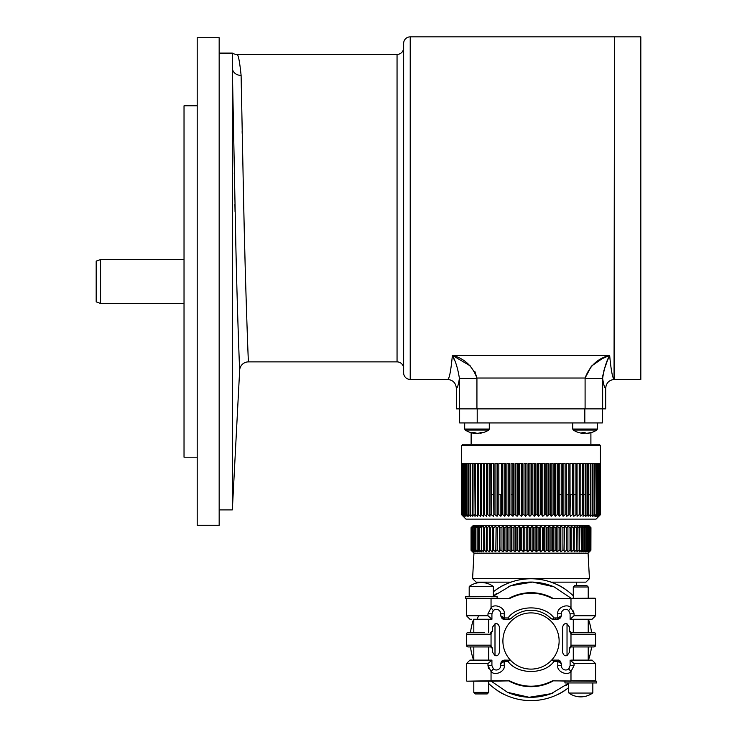<?xml version="1.0" encoding="UTF-8"?>
<svg xmlns="http://www.w3.org/2000/svg" width="737" height="737" viewBox="0 0 737 737"><rect width="100%" height="100%" fill="white"/><g stroke="black" fill="none" stroke-linecap="round" stroke-linejoin="round"><path stroke-width="1.11" d="M602.028 358.753L591.424 366.123L585.095 378.035C589.646 365.874 597.836 358.32 609.656 355.381C611.139 371.218 612.742 379.242 614.465 379.444L614.465 36.85L410.223 36.85L410.223 379.444L447.552 379.444C449.275 379.279 450.887 371.255 452.371 355.381C464.19 358.32 472.38 365.874 476.931 378.035L474.821 371.319M410.223 379.444A6.587 6.587 0 0 1 403.636 372.858L403.636 43.437A6.587 6.587 0 0 1 410.223 36.85M403.636 47.831A6.587 6.587 0 0 1 397.05 54.418L236.964 54.418A8.789 8.789 0 0 1 232.339 53.101L232.339 509.893L219.165 509.893M248.433 361.876A8.789 8.789 0 0 0 239.663 370.204C239.645 371.356 237.535 319.775 235.951 250.589L232.339 68.265A8.789 7.582 179 0 0 241.11 75.414L243.763 208.147C245.476 290.221 248.369 364.05 248.433 361.876L397.05 361.876A6.587 6.587 0 0 1 403.636 368.463L403.636 372.858M219.165 53.101L232.339 53.101M197.203 37.725L197.203 525.269L219.165 525.269L219.165 37.725L197.203 37.725M197.203 105.806L184.029 105.806L184.029 457.189L197.203 457.189M470.538 366.059L452.371 355.381C455.567 361.047 457.907 368.684 459.391 378.293L459.381 378.468C458.405 384.898 457.382 388.15 456.341 388.233L456.341 408.878L459.381 408.878L459.381 378.468L476.931 378.468L476.931 408.878L585.095 408.878L459.381 408.878M452.398 355.427L454.434 360.218M456.341 388.233C455.825 382.899 452.896 379.97 447.552 379.444M614.05 379.269L614.465 36.85L640.822 36.85L640.822 379.444L614.465 379.444C609.14 379.96 606.21 382.89 605.685 388.233L605.685 408.878L585.095 408.878L585.095 378.468L602.645 378.468L602.645 408.878M459.391 378.293L476.931 378.468M585.095 378.468L602.645 378.468C603.631 384.898 604.644 388.15 605.685 388.233M607.583 360.255L609.656 355.381C606.459 361.047 604.119 368.684 602.636 378.293L602.894 374.912M236.964 54.418C238.309 54.556 239.691 61.558 241.11 75.414L241.34 88.256M246.582 313.299L246.379 306.776M245.016 259.535L244.684 246.72M244.306 231.51L243.523 197.479M242.187 133.36L242.141 130.919M241.579 101.301L241.552 99.606M232.597 83.603L232.966 104.636M233.316 123.77L233.325 124.249M234.255 172.863L234.265 173.416M234.91 204.536L235.057 211.501M235.315 223.154L235.333 224.03M235.379 225.798L235.398 226.858M235.674 238.945L236.172 259.535M237.342 303.46L237.765 317.702M237.858 320.586L238.668 344.852M239.663 370.204L232.339 509.893M609.49 355.446L602.147 358.698M603.704 371.126L607.141 361.342M96.178 301.866L96.178 261.138L100.573 259.535L100.573 303.46L96.178 301.866M459.639 422.927L459.639 408.878L459.639 422.927L477.207 422.927L477.207 408.878M584.819 408.878L584.819 422.927L477.207 422.927M584.819 422.927L602.387 422.927L602.387 408.878L602.387 422.927M572.741 422.927L572.741 429.063L597.338 429.063L597.338 422.927L597.338 429.063L596.786 430.067L573.294 430.067A21.963 21.963 0 0 0 579.079 432.647L579.079 432.647A21.898 21.078 90 0 0 582.212 433.273L582.801 433.273A21.898 5.942 90 0 1 581.917 432.647A21.539 18.554 -28.5 0 0 583.474 432.702A21.539 18.554 -28.5 0 0 585.049 432.647A21.539 18.554 28.5 0 1 585.04 432.647A21.898 5.942 90 0 1 584.146 433.273L583.096 433.273L583.142 432.702M587.278 433.273L587.868 433.273A21.898 21.078 -90 0 0 591 432.647L591 432.647A21.963 21.963 0 0 0 596.786 430.067L597.338 429.063M590.899 444.236L590.899 432.674A21.963 21.963 0 0 0 591 432.647A21.539 5.223 62.6 0 1 590.116 432.647A21.898 21.078 90 0 1 586.984 433.273L585.933 433.273A21.898 5.942 -90 0 1 585.049 432.647M582.801 433.273L582.81 432.693M584.137 432.693L584.146 433.273M486.402 430.067L465.24 430.067A21.963 21.963 0 0 0 474.02 433.273L474.204 433.273A21.898 13.091 90 0 1 472.26 432.647A21.539 15.449 -50.2 0 0 473.541 432.702A21.539 15.449 -50.2 0 0 474.858 432.647A21.898 13.091 -90 0 0 476.811 433.273L478.009 433.273A21.898 17.559 90 0 0 480.616 432.647A21.539 11.525 58.1 0 0 482.56 432.647A21.898 17.559 -90 0 1 479.953 433.273L479.953 433.273A21.963 21.963 0 0 0 488.732 430.067L486.402 430.067M472.878 432.683A21.539 11.525 -58.1 0 1 472.38 432.702M473.522 432.702A21.898 17.559 -90 0 0 475.973 433.273L476.811 433.273M471.127 444.236L471.127 432.674A21.539 2.533 -63.3 0 1 471.09 432.647M551.064 582.147L585.915 582.147L589.434 578.637L588.071 553.155L590.328 550.898M590.945 527.683L590.899 550.272L590.945 527.683L588.771 525.49L473.255 525.49L471.063 527.683L471.063 550.272L473.955 553.155L472.592 578.637L476.111 582.147L510.962 582.147M473.873 527.683L475.798 526.144L474.858 527.683L475.365 527.683L475.365 550.272L477.355 551.801L475.365 550.272L474.858 550.272L475.798 551.801L473.873 550.272L473.873 527.683L473.458 550.272L474.545 551.801L472.684 550.272L472.684 527.683L472.38 550.272L473.587 551.801L471.818 550.272L471.818 527.683L471.616 550.272L472.951 551.801L471.275 550.272L471.275 527.683L471.173 550.272L472.638 551.801L471.063 550.272L471.063 527.683L472.638 526.144L471.173 527.683M477.161 527.683L479.207 526.144L478.562 527.683L479.253 527.683L479.253 550.272L481.344 551.801L479.253 550.272L478.562 550.272L479.207 551.801L477.161 550.272L477.161 527.683L476.563 527.683L477.355 526.144L475.365 527.683M499.345 551.801L497.254 550.272L496.102 550.272L495.808 551.801L493.679 550.272L492.602 550.272L492.463 551.801L492.463 526.144L492.602 527.683L493.679 527.683L495.808 526.144L496.102 527.683L495.808 551.801L496.102 527.683L497.254 527.683L499.345 526.144L499.806 550.272L499.345 551.801L499.345 526.144M511.828 527.683L513.155 527.683L513.155 550.272L515.025 551.801L515.025 526.144L516.075 527.683L516.075 550.272L515.025 551.801L513.155 550.272L511.828 550.272L510.925 551.801L510.925 526.144L511.828 527.683L511.828 550.272M516.075 527.683L517.429 527.683L517.429 550.272L519.216 551.801L519.216 526.144L520.405 527.683L520.405 550.272L519.216 551.801L517.429 550.272L516.075 550.272M556.371 550.272L556.371 527.683L557.052 526.144L559.088 527.683L559.088 550.272L557.052 551.801L556.371 550.272L555.099 550.272L553.119 551.801L552.289 550.272L550.981 550.272L549.065 551.801L548.088 550.272L546.753 550.272L544.91 551.801L543.795 550.272L542.432 550.272L540.682 551.801L539.438 550.272L538.056 550.272L536.407 551.801L535.034 550.272L533.643 550.272L532.096 551.801L530.603 550.272L532.096 551.801L532.096 526.144L530.603 527.683L529.212 527.683L529.212 550.272L527.775 551.801L527.775 526.144L529.212 527.683M559.088 550.272L560.313 550.272L560.839 551.801L560.839 526.144L562.921 527.683L562.921 550.272L560.839 551.801L560.313 550.272L560.313 527.683L559.088 527.683M564.1 550.272L564.468 526.144L566.587 527.683L566.587 550.272L564.468 551.801L564.1 550.272L564.468 526.144L564.1 550.272L562.921 550.272M566.587 527.683L567.702 527.683L567.914 526.144L567.914 551.801L567.702 550.272L566.587 550.272M570.051 550.272L571.101 550.272L571.157 551.801L571.157 526.144L573.303 527.683L573.303 550.272L571.157 551.801L571.101 527.683L570.051 527.683L570.051 550.272L567.914 551.801L567.914 526.144L570.051 527.683M589.434 526.301L590.899 527.683M548.088 550.272L548.088 527.683L549.065 526.144L548.088 527.683L546.753 527.683L546.753 550.272M481.344 527.683L481.344 550.272M590.899 550.272L589.268 551.801L590.669 550.272L590.669 527.683L589.268 526.144M590.669 550.272L588.789 551.801L590.07 550.272L590.07 527.683L588.789 526.144L590.521 527.683L590.521 550.272M590.07 550.272L587.997 551.801L589.149 550.272L589.149 527.683L587.997 526.144L589.812 527.683L589.812 550.272M589.149 550.272L586.892 551.801L587.905 550.272L587.905 527.683L586.892 526.144L588.789 527.683L588.789 550.272M471.275 527.683L472.951 526.144L471.616 527.683M471.818 527.683L473.587 526.144L472.38 527.683M472.684 527.683L474.545 526.144L473.458 527.683M479.253 527.683L481.344 526.144L480.856 527.683L483.758 526.144L483.758 551.801L481.629 550.272L481.629 527.683M487.175 550.272L487.175 527.683L489.331 526.144L489.331 551.801L487.175 550.272L486.236 550.272L486.42 551.801L484.283 550.272L484.283 527.683L483.417 527.683M484.283 527.683L486.42 526.144L486.236 550.272M487.175 527.683L486.236 527.683M490.317 527.683L489.304 527.683L489.331 550.272L490.317 550.272L490.317 527.683L492.463 526.144L492.463 551.801L490.317 550.272M504.919 550.272L504.919 527.683L506.927 526.144L507.682 527.683L507.682 550.272L506.927 551.801L504.919 550.272L503.666 550.272L503.058 551.801L501.003 550.272L501.003 527.683L499.806 527.683M501.003 527.683L503.058 526.144L503.666 527.683L503.666 550.272M504.919 527.683L503.666 527.683M510.925 551.801L508.972 550.272L508.972 527.683L507.682 527.683M508.972 527.683L510.925 526.144M513.155 527.683L515.025 526.144M517.429 527.683L519.216 526.144M521.778 527.683L523.482 526.144L524.79 527.683L524.79 550.272L523.482 551.801L521.778 550.272L521.778 527.683L520.405 527.683M527.775 551.801L526.181 550.272L526.181 527.683L524.79 527.683M526.181 527.683L527.775 526.144M529.212 550.272L530.603 550.272L530.603 527.683L532.096 526.144L533.643 527.683L533.643 550.272M535.034 550.272L535.034 527.683L533.643 527.683M535.034 527.683L536.407 526.144L538.056 527.683L538.056 550.272M539.438 550.272L539.438 527.683L538.056 527.683M539.438 527.683L540.682 526.144L542.432 527.683L542.432 550.272M543.795 550.272L543.795 527.683L542.432 527.683M543.795 527.683L544.91 526.144L546.753 527.683M549.065 551.801L549.065 526.144L550.981 527.683L550.981 550.272M552.289 550.272L552.289 527.683L550.981 527.683M552.289 527.683L553.119 526.144L555.099 527.683L555.099 550.272M556.371 527.683L555.099 527.683M560.313 527.683L560.839 526.144M564.1 527.683L562.921 527.683M571.101 527.683L571.157 526.144M574.28 527.683L574.187 526.144L576.325 527.683L576.325 550.272L574.187 551.801L574.28 527.683L573.303 527.683M577.228 527.683L576.97 526.144L579.107 527.683L579.107 550.272L576.97 551.801L577.228 527.683L576.325 527.683M586.357 550.272L586.357 527.683L585.482 526.144L587.453 527.683L587.453 550.272L585.482 551.801L586.357 550.272L583.778 551.801L584.496 550.272L581.779 551.801L582.35 550.272L581.613 550.272L579.512 551.801L579.927 527.683L579.107 527.683M579.927 527.683L579.512 526.144L581.613 527.683L581.613 550.272M582.35 550.272L582.35 527.683L581.613 527.683M582.35 527.683L581.779 526.144L583.851 527.683L583.851 550.272M584.496 550.272L584.496 527.683L583.851 527.683M584.496 527.683L583.778 526.144L585.804 527.683L585.804 550.272M586.357 527.683L585.804 527.683M579.512 550.272L579.512 527.683M576.97 550.272L576.97 527.683M574.28 550.272L573.303 550.272M557.052 551.801L557.052 526.144M553.119 551.801L553.119 526.144M544.91 551.801L544.91 526.144M540.682 551.801L540.682 526.144M536.407 551.801L536.407 526.144M523.482 551.801L523.482 526.144M521.778 550.272L520.405 550.272M506.927 551.801L506.927 526.144M503.058 551.801L503.058 526.144M497.254 550.272L497.254 527.683M493.679 550.272L493.679 527.683M484.283 550.272L483.417 550.272M478.562 527.683L478.562 550.272M474.858 527.683L474.858 550.272M475.798 550.603L475.798 527.342M473.955 553.155L588.071 553.155M579.927 550.272L579.107 550.272M577.228 550.272L576.325 550.272M526.181 550.272L524.79 550.272M508.972 550.272L507.682 550.272M501.003 550.272L499.806 550.272M481.629 550.272L480.856 550.272L481.344 551.801M477.161 550.272L476.563 550.272L477.355 551.801M485.554 582.967L485.554 582.147M576.472 585.445L576.472 582.147M557.347 584.819L558.149 584.994A61.051 61.051 0 0 1 564.809 588.845L565.27 589.296M588.19 632.438L591.129 632.438M591.516 632.438L591.516 632.438A60.931 60.931 0 0 0 588.421 619.264M595.56 645.455L595.183 646.285A1.76 1.76 0 0 1 595.063 646.423L594.667 646.717A1.76 1.76 0 0 1 594.473 646.81L594.169 646.902A1.76 1.76 0 0 1 593.819 646.939A1.76 1.76 0 0 0 595.579 645.179A1.76 1.76 0 0 1 595.56 645.455A1.76 1.76 0 0 0 595.579 645.179L595.579 634.198A1.76 1.76 0 0 0 593.819 632.438L571.203 632.438L571.184 634.198L595.579 634.198L595.579 645.179A1.76 1.76 0 0 1 593.819 646.939L571.203 646.939L569.443 648.689L571.203 646.939L573.285 646.939L573.285 660.112M588.218 632.438L588.218 619.264L573.285 619.264L573.285 632.438L577.357 632.438M573.285 632.438L571.203 632.438L569.443 630.688L571.203 632.438M569.443 630.688L569.443 627.058L567.029 623.806C564.864 623.134 563.4 624.221 562.635 627.058L562.635 652.319C563.4 655.156 564.864 656.234 567.029 655.571L569.443 652.319L569.443 648.219L571.184 645.179L571.203 646.939M571.184 634.198L569.443 631.158M569.443 648.219L569.443 648.689M569.443 651.167L569.443 652.319M577.329 646.939L573.285 646.939M565.648 685.751L568.678 683.319M591.129 646.939L591.516 646.939A60.931 60.931 0 0 1 588.421 660.112A60.931 60.931 0 0 0 591.516 646.939L590.696 646.939M565.362 690.016A60.931 60.931 0 0 1 565.141 690.164L564.708 690.449A60.931 60.931 0 0 1 558.13 694.254L557.347 694.558M565.371 689.924L564.809 690.532A61.051 61.051 0 0 1 558.149 694.374L557.66 694.484A60.931 60.931 0 0 1 504.366 694.484L503.896 694.254A60.931 60.931 0 0 1 497.318 690.449L496.747 690.072M504.679 694.558L503.878 694.374A61.051 61.051 0 0 1 497.217 690.532M473.836 646.939L470.897 646.939M568.678 687.584A60.931 60.931 0 0 1 488.742 683.567A60.931 60.931 0 0 0 568.678 687.584M473.605 660.112A60.931 60.931 0 0 1 470.519 646.939A60.931 60.931 0 0 0 473.605 660.112M591.516 646.939L588.19 646.939M468.207 632.438A1.76 1.76 0 0 0 466.447 634.198L466.447 645.179A1.76 1.76 0 0 0 468.207 646.939L490.824 646.939L490.842 645.179L466.447 645.179A1.76 1.76 0 0 0 468.207 646.939A1.76 1.76 0 0 1 467.931 646.911L467.092 646.542A1.76 1.76 0 0 1 466.963 646.423L466.668 646.027A1.76 1.76 0 0 1 466.567 645.824L466.484 645.529A1.76 1.76 0 0 1 466.447 645.179L466.447 634.198A1.76 1.76 0 0 1 468.207 632.438L484.697 632.438M491.026 646.948L484.67 646.939M490.842 645.179L492.583 648.689L490.824 646.939L492.556 648.413M492.583 648.219L492.583 652.319L494.997 655.571C497.162 656.234 498.627 655.156 499.391 652.319L499.391 627.058C498.627 624.221 497.162 623.134 494.997 623.806L492.583 627.058L492.583 631.158L491.128 632.41M492.067 631.931L490.824 632.438L490.842 634.198L492.583 630.688L490.824 632.438M492.583 628.21L492.583 627.058M502.901 641.006A28.107 28.107 0 0 0 531.018 669.113A28.107 28.107 0 0 0 559.125 641.006A28.107 28.107 0 0 0 531.018 612.898A28.107 28.107 0 0 0 502.901 641.006M551.304 660.61L557.808 660.112L553.201 660.112M557.808 660.112L561.318 663.622L557.808 661.43L557.863 660.112C559.143 659.808 560.295 660.978 561.318 663.622L561.318 665.603L557.808 665.603C556.527 671.499 567.435 676.382 570.982 671.49L571.037 671.453M560.571 661.457L559.936 660.831M570.982 660.112L592.069 660.112L570.982 660.112L570.982 660.849L570.106 660.112L570.106 665.603L568.642 668.874A4.394 4.394 0 0 1 561.318 665.603M570.982 660.849L574.059 663.622L574.059 665.603L570.982 671.49L568.642 668.874L569.231 668.229M570.982 671.49L570.982 680.758L595.579 680.758L595.579 663.622L573.93 663.503M564.947 681.191L564.947 682.95L596.565 682.95L596.565 681.191L552.418 680.859C538.148 687.98 523.878 687.98 509.608 680.859L509.396 681.246A45.676 45.676 0 0 0 552.63 681.246L552.418 680.859M592.834 682.95L592.834 692.614M568.918 692.614L568.918 693.056A20.286 20.286 0 0 0 592.594 693.056L592.594 692.614M568.678 682.95L568.678 692.614M568.918 693.056L592.594 693.056M571.451 680.758L592.935 681.191M473.808 692.393L488.742 692.393L487.203 693.932L475.337 693.932L473.808 692.393L473.808 681.191L491.045 681.191L466.889 681.191L491.045 680.758L466.889 681.191M509.608 680.859L491.045 681.191M488.742 692.393L488.742 681.191M509.193 680.758L491.045 680.758L491.045 671.49L487.968 665.603L487.968 663.622L491.045 660.849L487.968 663.622L466.447 663.622L466.447 680.758M493.385 668.874L491.045 671.49C494.591 676.382 505.499 671.499 504.219 665.603L504.219 661.43L500.709 663.622L500.709 665.603A4.394 4.394 0 0 1 493.385 668.874L491.92 665.603L491.92 660.112L491.045 660.849L491.045 660.112L491.92 660.112L469.957 660.112L491.045 660.112M501.372 661.568L500.709 663.622L504.219 660.112L502.1 660.831M510.151 660.334L511.367 661.107L509.58 660.177L504.219 660.112L509.58 660.177L508.033 661.43C517.549 674.816 544.477 674.816 553.994 661.43L557.808 661.43L557.808 665.603M588.218 646.939L588.218 660.112M560.645 617.827L561.318 615.745L557.808 619.264L557.808 617.947L561.318 615.745L561.318 613.774A4.394 4.394 0 0 1 568.642 610.503L570.106 613.774L570.106 619.264L570.982 619.264C598.177 619.264 598.177 619.264 570.982 619.264L570.106 619.264L574.059 615.745L595.579 615.745L595.579 598.619L570.982 598.619L570.982 607.878L574.059 613.774L573.45 610.964M571.507 619.264L573.285 619.264M588.218 619.264L592.069 619.264L595.579 615.745M570.982 619.264L570.982 618.518M557.808 613.774L561.318 613.774A4.394 4.394 0 0 1 568.642 610.503L570.982 607.878C567.435 602.995 556.527 607.868 557.808 613.774L557.808 617.947L553.994 617.947C544.477 604.552 517.549 604.552 508.033 617.947L504.219 617.947L504.219 613.774C505.499 607.868 494.591 602.995 491.045 607.878L490.989 607.924M497.079 598.177L497.079 596.426L465.462 596.426L465.462 598.177L509.608 598.518C523.878 591.396 538.148 591.396 552.418 598.518L595.137 598.177L552.418 598.518M488.742 632.438L488.742 619.264L491.045 619.264C463.849 619.264 463.849 619.264 491.045 619.264L491.92 619.264L487.968 615.745L487.968 613.774L491.045 607.878L491.045 598.619L466.447 598.619L466.447 615.745L469.957 619.264L471.431 619.264M491.045 618.518L491.045 619.264L491.92 619.264L491.92 613.774L493.385 610.503A4.394 4.394 0 0 1 500.709 613.774L500.709 615.745L504.219 617.947L504.219 619.264L508.917 619.264L504.219 619.264L500.709 615.745L502.1 618.546M469.193 596.426L469.193 586.763M493.108 586.763L493.108 586.32A20.286 20.286 0 0 0 469.432 586.32L469.432 586.763M493.348 596.426L493.348 586.763M493.108 586.32L469.432 586.32M552.833 598.619L552.63 598.131A45.676 45.676 0 0 0 509.396 598.131L509.608 598.518M588.218 586.984L573.285 586.984L574.823 585.445L586.689 585.445L588.218 586.984L588.218 598.177M573.285 586.984L573.285 598.177M557.808 619.264L553.109 619.264L557.808 619.264L559.936 618.546M553.994 617.947L552.446 619.2L556.214 619.264A31.627 31.627 0 0 0 555.154 617.947A31.627 31.627 0 0 1 556.214 619.264L552.446 619.2L550.659 618.26L551.875 619.043M510.179 619.025L511.367 618.26L508.917 619.264M509.58 619.2L508.033 617.947M511.367 618.26A28.107 28.107 0 0 1 550.659 618.26A28.107 28.107 0 0 0 511.367 618.26M504.163 619.264L504.219 619.264C502.883 619.568 501.731 618.398 500.709 615.754M488.742 619.264L473.808 619.264L473.808 632.438M473.808 660.112L473.808 646.939M488.742 660.112L488.742 646.939M491.92 665.603L487.968 665.603L488.576 668.413M552.446 660.177L553.994 661.43M473.605 619.264A60.931 60.931 0 0 0 470.519 632.438L473.836 632.438M493.348 591.793A60.931 60.931 0 0 1 573.285 595.809M496.655 589.443L497.318 588.918A60.931 60.931 0 0 1 503.896 585.123L504.366 584.892A60.931 60.931 0 0 1 557.66 584.892L558.13 585.123A60.931 60.931 0 0 1 564.708 588.918M504.366 584.892A60.931 60.931 0 0 1 557.66 584.892L558.13 585.123M497.318 588.918L496.885 589.213A60.931 60.931 0 0 0 496.462 589.499A60.931 60.931 0 0 1 496.885 589.213M496.379 593.617L493.348 596.058M496.747 589.305L497.217 588.845A61.051 61.051 0 0 1 503.878 584.994L504.504 584.828M503.896 585.123L504.679 584.809M497.217 588.845A61.051 61.051 0 0 1 503.878 584.994M553.588 586.652C538.535 580.553 523.491 580.553 508.438 586.652M599.181 515.955L596.021 519.124L466.005 519.124L461.62 514.73L461.62 445.553L600.415 445.553L600.397 514.73L598.739 516.269L600.158 514.73L600.158 463.555L600.351 514.73M464.006 515.181L464.817 516.269L462.744 514.73L464.006 516.269L462.265 514.73L462.265 463.555L462.744 463.555L462.744 514.73M464.817 463.555L464.015 463.555L464.872 463.555L464.817 515.384L465.904 516.269L463.674 514.73L464.817 516.269M483.426 463.555L481.261 463.555L481.261 514.73L483.408 516.269L483.408 463.555L483.426 514.73L484.43 514.73L484.43 463.555L486.724 463.555L486.577 516.269L486.724 514.73L487.783 514.73L487.783 463.555L490.206 463.555L489.921 516.269L490.206 514.73L491.312 514.73L493.422 516.269L493.845 514.73L493.422 463.555M548.844 514.73L547.011 516.269L545.896 514.73L545.896 463.555L548.844 463.555L548.844 514.73L550.161 514.73L550.161 463.555L553.063 463.555L553.063 514.73L551.165 516.269L550.364 515.043M557.2 463.555L557.2 514.73L558.453 514.73L558.453 463.555L561.216 463.555L561.216 514.73L559.208 516.269L558.6 515.034M561.216 514.73L562.442 514.73L562.442 463.555L565.122 463.555L565.122 514.73L563.059 516.269L562.552 515.006M565.122 514.73L566.302 514.73L566.302 463.555L568.881 463.555L568.881 514.73L566.79 516.269L566.302 514.73L566.79 516.269L566.79 494.739M568.881 514.73L570.023 514.73L570.023 463.555L572.502 463.555L572.502 514.73L570.374 516.269L570.023 514.73L570.374 494.739M575.938 514.73L573.801 516.269L573.579 514.73L573.579 463.555L575.938 463.555L575.938 514.73L576.97 514.73L576.97 463.555L579.208 463.555L579.208 514.73L577.062 516.269L577.062 463.555M461.62 445.553L462.937 444.236L599.098 444.236L600.415 445.553M590.199 494.739L588.559 494.739M585.141 494.739L583.188 494.739M582.276 494.739L580.176 494.739M575.938 494.739L573.801 494.739M572.502 494.739L570.023 494.739M568.881 494.739L566.302 494.739M561.216 494.739L559.208 494.739M522.644 494.739L521.354 494.739M512.934 494.739L511.063 494.739M509.755 494.739L508.816 494.739M501.565 494.739L498.838 494.739M493.422 494.739L491.312 494.739M525.638 516.269L523.998 514.73L523.998 463.555L527.029 463.555L527.029 514.73L525.638 516.269L525.638 463.555M521.354 516.269L519.631 514.73L519.631 463.555L522.644 463.555L522.644 514.73L521.354 516.269L521.354 463.555M517.116 516.269L515.32 514.73L515.32 463.555L518.295 463.555L518.295 514.73L517.116 516.269L517.116 463.555M512.934 516.269L511.063 514.73L511.063 463.555L513.993 463.555L513.993 514.73L512.934 516.269L512.934 463.555M508.816 516.269L506.881 514.73L506.881 463.555L509.755 463.555L509.755 514.73L508.816 516.269L508.816 463.555M504.799 516.269L502.809 514.73L502.809 463.555L505.61 463.555L505.61 514.73L504.799 516.269L504.799 463.555M497.079 516.269L495.006 514.73L495.006 463.555L497.641 463.555L497.641 514.73L497.079 516.269L497.079 463.555M493.422 516.269L491.312 514.73L491.312 463.555L493.845 463.555L493.845 514.73L495.006 514.73M487.783 514.73L489.921 516.269L489.921 463.555M484.43 514.73L486.577 516.269L486.577 463.555M480.321 514.73L480.441 516.269L478.295 514.73L478.295 463.555L480.321 463.555L480.321 514.73L481.261 514.73M480.321 463.555L478.295 463.555M477.419 514.73L477.668 516.269L475.54 514.73L475.54 463.555L477.419 463.555L477.419 514.73L478.295 514.73M477.419 463.555L475.54 463.555M474.729 463.555L473.007 463.555L474.729 463.555L475.116 516.269L473.007 514.73L473.007 463.555M472.27 514.73L472.795 516.269L470.703 514.73L470.703 463.555L472.27 463.555L472.27 514.73L473.007 514.73M472.27 463.555L470.703 463.555M470.04 463.555L468.649 463.555L470.04 463.555L470.04 514.73L470.694 516.269L468.649 514.73L468.649 463.555M468.059 514.73L468.843 516.269L466.843 514.73L466.843 463.555L468.059 463.555L468.059 514.73L468.649 514.73M468.059 463.555L466.843 463.555M466.337 463.555L465.296 463.555L466.337 463.555L466.337 514.73L467.249 516.269L465.296 514.73L465.296 463.555M463.674 463.555L463.002 463.555L463.674 463.555L463.674 514.73M462.744 463.555L462.265 463.555M462.09 463.555L462.09 514.73L463.462 516.269L461.62 514.73L461.712 463.555L461.712 514.73M500.874 516.269L498.838 514.73L498.838 463.555L501.565 463.555L501.565 514.73L500.874 516.269L500.874 494.739M598.877 516.269L600.397 514.73M600.029 514.73L598.324 516.269L599.642 514.73L599.642 463.555L600.158 514.73M599.43 514.73L597.652 516.269L598.849 514.73L598.849 463.555L599.43 463.555L599.642 514.73M598.555 514.73L596.703 516.269L597.79 514.73L597.79 463.555L598.555 463.555L598.849 514.73M597.403 514.73L595.487 516.269L596.454 514.73L596.454 463.555L597.403 463.555L597.79 514.73M595.993 514.73L594.013 516.269L594.86 514.73L594.86 463.555L595.993 463.555L596.454 514.73M593.009 514.73L593.009 463.555L594.317 463.555L594.317 514.73L592.29 516.269L593.009 514.73L590.309 516.269L590.899 514.73L590.899 463.555L592.382 463.555L592.382 514.73M588.559 514.73L588.559 463.555L590.199 463.555L590.199 514.73L588.098 516.269L588.559 514.73L585.657 516.269L585.979 514.73L582.995 516.269L583.188 514.73L582.276 514.73L580.13 516.269L580.176 463.555L582.276 463.555L582.276 514.73M585.979 514.73L585.979 463.555L587.785 463.555L587.785 514.73M573.801 516.269L573.801 463.555M563.059 516.269L563.059 463.555M559.208 516.269L559.208 463.555M557.2 514.73L555.228 516.269L555.228 463.555M555.228 516.269L554.353 514.73L554.353 463.555L557.19 463.555M551.165 516.269L551.165 463.555M547.011 516.269L547.011 463.555M542.801 516.269L541.566 514.73L541.566 463.555L544.56 463.555L544.56 514.73L542.801 516.269L542.801 463.555M538.535 516.269L537.19 514.73L537.19 463.555L540.212 463.555L540.212 514.73L538.535 516.269L538.535 463.555M534.242 516.269L532.796 514.73L532.796 463.555L535.836 463.555L535.836 514.73L534.242 516.269L534.242 463.555M531.432 463.555L531.432 514.73L529.94 516.269L528.392 514.73L528.392 463.555L531.432 463.555M529.94 463.555L529.94 516.269M461.804 514.73L461.804 463.555M463.002 514.73L463.002 463.555M464.015 514.73L464.015 463.555M464.872 463.555L464.872 514.73L465.904 516.269M466.843 514.73L466.337 514.73M470.703 514.73L470.04 514.73M475.54 514.73L474.729 514.73M498.838 514.73L497.641 514.73M502.809 514.73L501.565 514.73M506.881 514.73L505.61 514.73M511.063 514.73L509.755 514.73M515.32 514.73L513.993 514.73M519.631 514.73L518.295 514.73M523.998 514.73L522.644 514.73M528.392 514.73L527.029 514.73M532.796 514.73L531.432 514.73M537.19 514.73L535.836 514.73M541.566 514.73L540.212 514.73M545.896 514.73L544.56 514.73M554.353 514.73L553.063 514.73M573.579 514.73L572.502 514.73M580.176 514.73L579.208 514.73M583.188 514.73L583.188 463.555L585.141 463.555L585.141 514.73M585.979 463.555L587.785 463.555M590.899 514.73L590.199 514.73M590.899 463.555L592.382 463.555M593.009 463.555L594.317 463.555M594.86 514.73L594.317 514.73M594.86 463.555L595.993 463.555M596.454 463.555L597.403 463.555M597.79 463.555L598.555 463.555M598.849 463.555L599.43 463.555M452.371 355.381L609.656 355.381M397.05 361.876L397.05 54.418M585.095 378.035L476.931 378.035M489.285 422.927L489.285 429.063L464.688 429.063L465.24 430.067L464.688 429.063L464.688 422.927L464.688 429.063M472.601 578.444L589.425 578.444M595.579 634.198A1.76 1.76 0 0 0 593.819 632.438M570.982 633.986L570.982 645.391M567.029 655.571L567.029 623.806M595.579 645.179L571.184 645.179M557.66 694.484A60.931 60.931 0 0 1 504.366 694.484M508.438 692.716C523.491 698.823 538.535 698.823 553.588 692.716M558.149 694.374L557.513 694.558M569.093 682.95L551.175 693.683L529.157 697.294L507.535 692.329L490.575 680.758M466.447 634.198L490.842 634.198M491.045 645.391L491.045 633.986M494.997 623.806L494.997 655.571M477.115 619.264L478.58 615.745M492.933 596.426L510.686 585.758L532.51 582.073L554.012 586.836L571 598.177M574.059 665.603L570.106 665.603M570.982 681.191L552.833 680.758M552.63 681.246A45.676 45.676 0 0 1 509.396 681.246M504.219 665.603L500.709 665.603M504.219 660.112L504.219 661.43L508.033 661.43M570.106 613.774L574.059 613.774L574.059 615.745M491.045 598.177L509.193 598.619M487.968 615.745L466.447 615.745M500.709 613.774L504.219 613.774M491.045 607.878L493.385 610.503L492.795 611.148M487.968 613.774L491.92 613.774M565.279 690.072L564.809 690.532M504.513 694.558L503.878 694.374M557.513 584.819L558.149 584.994M184.029 303.46L100.573 303.46M184.029 259.535L100.573 259.535M572.741 429.063L573.294 430.067M489.285 429.063L488.732 430.067M490.824 646.939L492.141 647.528M595.579 663.622L592.069 660.112M466.447 663.622L469.957 660.112"/></g></svg>
